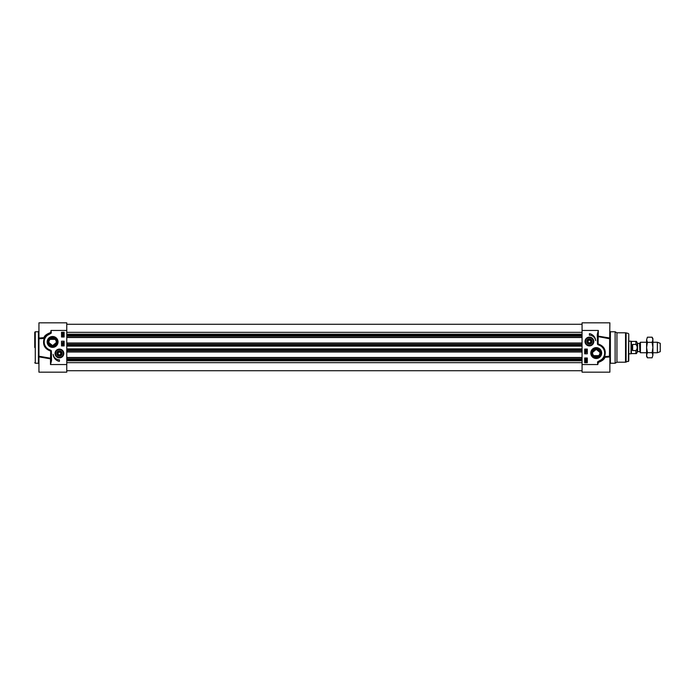 <?xml version="1.0" encoding="UTF-8"?>
<svg xmlns="http://www.w3.org/2000/svg" width="695" height="695" viewBox="0 0 695 695"><rect width="100%" height="100%" fill="white"/><g stroke="black" fill="none" stroke-linecap="round" stroke-linejoin="round"><path stroke-width="1.04" d="M646.611 339.777L647.401 337.197L646.611 339.777L647.401 342.348L646.611 347.5L646.611 339.777M647.401 357.803L646.611 356.422L646.611 347.5L647.401 352.652L646.611 355.223L647.401 357.803L652.11 357.803L652.9 355.223L652.11 357.803M652.11 337.197L652.9 338.578L652.9 355.223L652.11 352.652L652.9 347.5L652.11 342.348L652.9 339.777L652.11 337.197L647.401 337.197M647.401 352.652L652.11 352.652M647.401 342.348L652.11 342.348M66.763 357.473L582.062 357.473M66.763 352.009L582.062 352.009M66.763 342.991L582.062 342.991M66.763 337.527L582.062 337.527M639.539 351.644L637.584 351.644L637.584 343.356L639.539 343.356L639.904 351.852L639.904 343.148L640.425 342.253L640.425 352.747L646.611 352.747M635.899 350.584L635.899 353.59C636.22 353.903 636.637 353.486 637.159 352.33L637.159 342.67C636.637 341.514 636.22 341.097 635.899 341.41L635.899 344.416C637.636 346.475 637.636 348.525 635.899 350.584L632.65 350.584C631.538 348.525 631.538 346.475 632.65 344.416L635.899 344.416M632.65 350.584L632.65 344.416M635.899 341.41L631.39 341.41L631.39 353.59L635.899 353.59M628.767 341.202L631.025 341.202L631.025 353.798L628.767 353.798M652.9 342.253L657.366 342.253L657.366 352.747L652.9 352.747M657.366 342.253L660.25 343.304L660.25 351.696L657.366 352.747M599.907 353.06A3.675 3.675 0 0 1 596.232 356.735A3.675 3.675 0 0 1 592.557 353.06A3.675 3.675 0 0 1 596.232 349.385A3.675 3.675 0 0 1 599.907 353.06M599.828 352.304L596.232 349.385L592.635 352.304M592.696 354.068L593.6 355.632L598.855 355.632L599.768 354.068M609.871 356.943L609.333 356.943L609.871 356.943L609.871 372.164L582.062 372.164L582.062 364.554L597.804 364.554L598.291 362.425C602.261 360.913 604.468 359.193 604.911 357.282L604.016 357.421M604.911 357.282L604.433 356.57A0.521 0.495 -156.8 0 0 604.911 357.282L609.871 356.952L609.871 356.214L604.667 356.578C606.379 350.228 604.19 346.014 598.091 343.921L598.326 330.446L597.283 334.443L597.457 343.938A0.877 0.877 0 0 0 597.874 344.607L599.151 345.189A8.392 8.392 0 0 1 601.34 359.723L598.082 361.548A0.756 0.756 0 0 0 597.544 362.399L597.804 364.554L598.187 361.913L601.661 360.14L601.34 359.723M609.446 356.943L609.871 322.836L582.062 322.836L582.062 330.446L598.326 330.446L597.804 334.443L597.283 334.443M582.062 364.554L582.062 330.446M590.793 353.06A5.438 5.438 0 0 0 598.951 357.777A5.438 5.438 0 0 0 598.951 348.351A5.438 5.438 0 0 0 590.793 353.06M589.412 333.643A7.558 7.558 0 0 1 595.65 340.654A6.298 6.298 0 0 0 589.412 335.225L589.412 333.643M585.025 341.514A4.378 4.378 0 0 0 591.601 345.311A4.378 4.378 0 0 0 591.601 337.727A4.378 4.378 0 0 0 585.025 341.514M587.31 357.995L587.31 362.721L584.686 362.721L584.686 357.995L587.31 357.995M587.31 349.072L587.31 353.798L584.686 353.798L584.686 349.072L587.31 349.072M590.237 337.405A4.196 4.196 0 0 1 593.573 342.07A4.196 4.196 0 0 1 589.134 345.71A4.196 4.196 0 0 1 585.207 341.514A4.196 4.196 0 0 1 590.237 337.405M588.882 344.138A2.676 2.676 0 0 0 591.949 340.663A2.676 2.676 0 0 0 587.397 339.751A2.676 2.676 0 0 0 588.882 344.138M586.971 341.514A2.441 2.441 0 0 0 588.926 343.912A2.441 2.441 0 0 0 591.827 341.836A2.441 2.441 0 0 0 589.568 339.082A2.441 2.441 0 0 0 586.971 341.514M587.206 341.514A2.207 2.207 0 0 1 590.507 339.612A2.207 2.207 0 0 1 590.507 343.426A2.207 2.207 0 0 1 587.206 341.514M588.648 342.826L587.892 341.514L588.648 340.203L590.168 340.203L590.924 341.514L590.168 342.826L588.648 342.826M628.767 359.567L628.767 334L628.767 361L625.552 362.191L625.552 332.809L626.091 332.879L626.091 362.121M625.552 332.809L616.943 332.809L616.943 362.191L625.552 362.191M616.943 332.809L615.118 331.758L615.118 363.242L616.943 362.191M600.723 353.06A4.491 4.491 0 0 1 596.232 357.56A4.491 4.491 0 0 1 591.732 353.06A4.491 4.491 0 0 1 596.232 348.569A4.491 4.491 0 0 1 600.723 353.06M609.871 338.057L598.326 336.145L597.804 336.536L609.871 338.786M597.544 362.399L598.082 361.548M599.325 344.694L599.333 344.703A8.922 8.922 0 0 1 601.661 360.14L602.461 359.445L601.661 360.14A8.922 8.922 0 0 0 599.333 344.703L600.011 344.981M599.333 344.694L597.891 343.895L597.804 334.443M597.874 344.607L598.1 344.225A0.443 0.443 0 0 1 597.891 343.895L597.457 343.938M597.804 341.063L597.283 341.063M599.333 344.703L599.151 345.189M586.719 352.304L585.538 352.695L585.138 352.113L586.719 352.304M585.12 351.253L586.745 351.713L585.12 351.253M585.546 350.949L585.555 350.037L586.745 350.488L585.546 350.949M585.538 350.749L585.546 350.237L585.538 350.749M586.267 350.81L586.276 350.176L586.267 350.81M585.12 360.87L585.963 360.783L586.728 362.304L585.963 362.295L585.12 360.87M585.572 361.096L586.467 361.887L585.572 361.096M585.468 361.183L586.363 361.982L585.468 361.183M586.311 360.401L586.285 359.767L585.329 360.097L585.581 360.575L585.173 360.097L586.285 359.558L586.78 360.088L586.311 360.401M586.754 358.351L586.754 359.393L585.173 358.846L585.607 358.359L586.563 359.124L586.754 358.351M56.121 340.932L55.218 339.368L49.962 339.368L49.058 340.932M48.998 342.696L52.594 345.615L56.182 342.696M60.17 352.174L60.925 353.486L60.17 354.798L58.658 354.798L57.902 353.486L58.658 352.174L60.17 352.174M38.946 338.057L39.493 338.057L38.946 338.057L38.946 322.836L66.763 322.836L66.763 330.446L51.013 330.446L50.639 333.087L47.164 334.86A8.922 8.922 0 0 0 49.493 350.297L50.718 350.775L50.492 358.855L50.735 358.264L38.946 356.214L38.946 372.164L66.763 372.164L66.763 364.554L50.492 364.554L51.543 360.557L51.369 351.062A0.877 0.877 0 0 0 50.944 350.393L49.666 349.811A8.392 8.392 0 0 1 47.486 335.277L50.744 333.452A0.756 0.756 0 0 0 51.282 332.601L51.013 330.446L51.282 332.601M38.946 356.214L38.946 338.786L44.15 338.422C42.438 344.772 44.636 348.986 50.735 351.079L51.369 351.062M39.372 338.057L38.946 338.786L38.946 338.048L44.81 337.579M62.072 336.649L62.072 335.607L63.653 336.154L63.219 336.641L62.255 335.876L62.072 336.649M62.515 334.599L62.533 335.233L63.497 334.903L63.245 334.425L63.653 334.903L62.533 335.442L62.046 334.912L62.515 334.599M63.245 333.904L62.35 333.113L63.245 333.904M63.358 333.817L62.463 333.018L63.358 333.817M63.705 334.13L62.854 334.217L62.098 332.697L62.854 332.705L63.705 334.13M63.28 344.251L63.271 344.763L63.28 344.251M62.559 344.19L62.55 344.824L62.559 344.19M63.28 344.051L63.271 344.963L62.072 344.512L63.28 344.051M63.705 343.747L62.072 343.287L63.705 343.747M62.098 342.696L63.288 342.305L63.679 342.887L62.098 342.696M61.516 345.928L61.516 341.202L64.14 341.202L64.14 345.928L61.516 345.928M61.516 337.006L61.516 332.28L64.14 332.28L64.14 337.006L61.516 337.006M59.414 361.357A7.558 7.558 0 0 1 53.176 354.346A6.298 6.298 0 0 0 59.414 359.775L59.414 361.357M43.907 337.718L44.393 338.43A0.521 0.495 23.2 0 0 43.907 337.718C44.358 335.807 46.565 334.087 50.535 332.575L50.744 333.452M47.164 334.86L46.357 335.555L47.164 334.86L47.486 335.277M48.815 350.019L49.666 349.811M51.543 353.937L51.013 353.937L50.926 351.105A0.443 0.443 0 0 0 50.718 350.775L50.944 350.393M51.013 353.937L51.013 360.557L51.543 360.557M51.013 360.557L50.492 364.554L50.492 358.855L39.363 356.943M57.086 341.94A4.491 4.491 0 0 1 52.594 346.431A4.491 4.491 0 0 1 48.094 341.94A4.491 4.491 0 0 1 52.594 337.44A4.491 4.491 0 0 1 57.086 341.94M58.032 341.94A5.438 5.438 0 0 0 49.875 337.223A5.438 5.438 0 0 0 49.875 346.649A5.438 5.438 0 0 0 58.032 341.94M66.763 330.446L66.763 364.554M61.62 353.486A2.207 2.207 0 0 1 58.311 355.388A2.207 2.207 0 0 1 58.311 351.574A2.207 2.207 0 0 1 61.62 353.486M59.892 351.088A2.441 2.441 0 0 0 56.999 353.164A2.441 2.441 0 0 0 59.249 355.918A2.441 2.441 0 0 0 61.855 353.486A2.441 2.441 0 0 0 59.892 351.088M59.944 350.862A2.676 2.676 0 0 0 56.877 354.337A2.676 2.676 0 0 0 61.421 355.249A2.676 2.676 0 0 0 59.944 350.862M63.61 353.486A4.196 4.196 0 0 1 58.588 357.595A4.196 4.196 0 0 1 55.253 352.93A4.196 4.196 0 0 1 59.692 349.29A4.196 4.196 0 0 1 63.61 353.486M63.792 353.486A4.378 4.378 0 0 0 57.225 349.689A4.378 4.378 0 0 0 57.225 357.273A4.378 4.378 0 0 0 63.792 353.486M56.269 341.94A3.675 3.675 0 0 1 52.594 345.615A3.675 3.675 0 0 1 48.919 341.94A3.675 3.675 0 0 1 52.594 338.265A3.675 3.675 0 0 1 56.269 341.94M38.946 331.237L38.425 331.758L38.425 363.242L35.271 363.242L35.271 331.758L34.75 332.28L34.75 347.5M61.073 349.628L62.368 350.506M66.763 362.66L582.062 362.66M66.763 360.766L582.062 360.766M66.763 359.88L582.062 359.88M66.763 359.428L582.062 359.428M66.763 358.907L582.062 358.907M66.763 357.682L582.062 357.682M66.763 351.8L582.062 351.8M66.763 350.575L582.062 350.575M66.763 350.054L582.062 350.054M66.763 349.437L582.062 349.437M66.763 348.881L582.062 348.881M66.763 346.119L582.062 346.119M66.763 345.563L582.062 345.563M66.763 344.946L582.062 344.946M66.763 344.425L582.062 344.425M66.763 343.2L582.062 343.2M66.763 337.318L582.062 337.318M66.763 336.093L582.062 336.093M66.763 335.572L582.062 335.572M66.763 335.12L582.062 335.12M66.763 334.234L582.062 334.234M66.763 332.34L582.062 332.34M588.639 345.328A3.883 3.883 0 0 0 593.217 342.288A3.883 3.883 0 0 0 590.177 337.709A3.883 3.883 0 0 0 585.598 340.75A3.883 3.883 0 0 0 588.639 345.328M628.767 334L628.376 361.513M615.118 363.242L610.401 363.242L610.401 331.758L615.118 331.758M60.178 349.672A3.883 3.883 0 0 0 55.609 352.713A3.883 3.883 0 0 0 58.649 357.291A3.883 3.883 0 0 0 63.219 354.25A3.883 3.883 0 0 0 60.178 349.672M66.763 370.722L582.062 370.722M66.763 324.278L582.062 324.278M639.904 351.852L640.425 352.747M640.425 342.253L646.611 342.253M602.756 359.15L603.747 359.15M628.376 333.487L626.091 332.879M610.401 363.242L609.871 363.763M610.401 331.758L609.871 331.237M38.425 363.242L38.946 363.763M39.493 356.943L38.946 356.943M46.07 335.85L45.071 335.85M38.425 331.758L35.271 331.758M35.271 363.242L34.75 362.721"/></g></svg>
